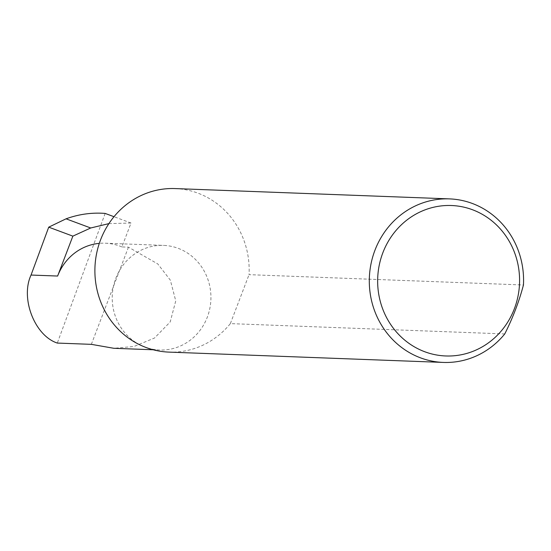 <?xml version="1.0" encoding="UTF-8"?>
<svg xmlns="http://www.w3.org/2000/svg" width="551" height="551" viewBox="0 0 551 551"><rect width="100%" height="100%" fill="white"/><g stroke="black" fill="none" stroke-linecap="round" stroke-linejoin="round"><path stroke-width="0.41" stroke-dasharray="2.75 2.07" d="M108.898 223.616L131.028 223.031L121.902 246.924L128.459 247.172L157.772 263.929L170.349 280.163L175.755 300.88L170.197 321.936L154.528 338.018L133.962 346.483L113.85 348.294M143.026 346.29A52.345 49.342 92.2 0 0 159.611 350.016A52.345 49.342 92.2 0 0 209.821 308.526A52.345 49.342 92.2 0 0 180.136 249.114A52.345 49.342 92.2 0 0 163.551 245.395A52.345 49.342 92.2 0 0 113.341 286.878A52.345 49.342 92.2 0 0 143.026 346.29M504.757 333.94L230.352 323.616A81.83 77.133 -87.8 0 1 168.95 352.11M175.108 188.573A81.83 77.133 -87.8 0 1 201.032 194.386A81.83 77.133 -87.8 0 1 249.045 274.667L523.45 284.991M121.902 246.924A52.345 49.342 92.2 0 0 105.317 243.205A52.345 49.342 92.2 0 0 99.318 243.363M105.165 213.423L57.304 343.066M131.028 223.031L114.002 216.701M91.349 344.347L128.459 247.172M230.352 323.616L249.045 274.667M153.192 349.775L159.611 350.016M105.317 243.205L163.551 245.395"/><path stroke-width="0.83" d="M153.192 349.775L113.85 348.294L91.349 344.347L57.304 343.066C34.637 335.642 20.201 298.229 31.049 275.045L48.729 227.164L66.051 218.823L90.715 227.983L108.898 223.616M421.935 350.622A75.28 70.962 92.2 0 0 514.379 308.732A75.28 70.962 92.2 0 0 475.306 210.868A75.28 70.962 92.2 0 0 382.855 252.751A75.28 70.962 92.2 0 0 421.935 350.622M504.757 333.94A81.83 77.133 -87.8 0 1 443.362 362.427A81.83 77.133 -87.8 0 1 417.431 356.614A81.83 77.133 -87.8 0 1 371.037 263.743A81.83 77.133 -87.8 0 1 449.513 198.89A81.83 77.133 -87.8 0 1 475.437 204.71A81.83 77.133 -87.8 0 1 523.45 284.991C519.118 301.438 512.891 317.755 504.757 333.94M443.362 362.427L168.95 352.11A81.83 77.133 -87.8 0 1 143.026 346.29A81.83 77.133 -87.8 0 1 96.625 253.426A81.83 77.133 -87.8 0 1 175.108 188.573L449.513 198.89M99.318 243.363A52.345 49.342 92.2 0 0 57.621 276.044L72.863 236.138L90.715 227.983M72.863 236.138L48.729 227.164M66.051 218.823C78.814 214.194 91.852 212.397 105.165 213.423L114.002 216.701M57.621 276.044L31.049 275.045"/></g></svg>
